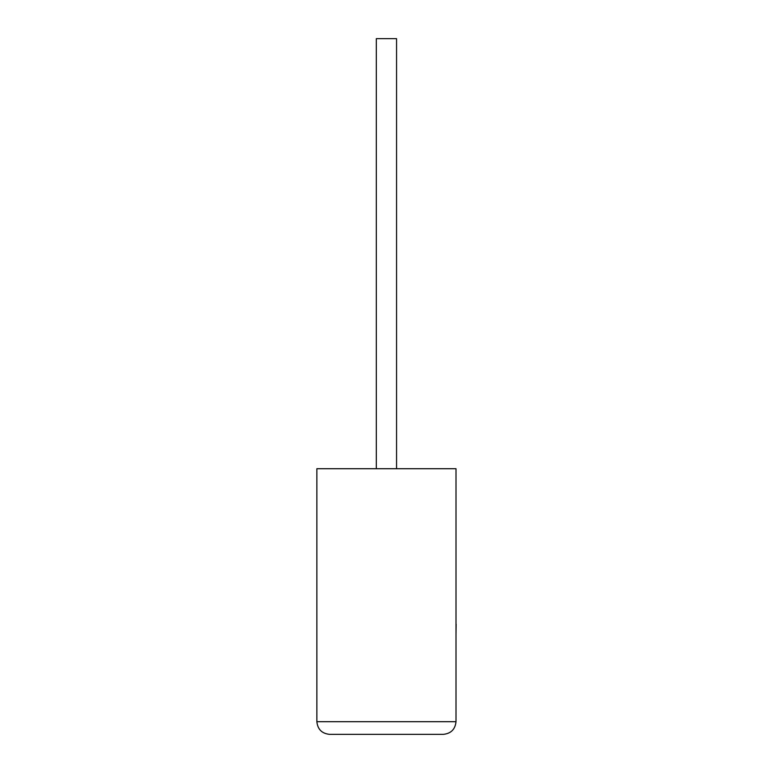 <?xml version="1.0" encoding="UTF-8"?>
<svg xmlns="http://www.w3.org/2000/svg" width="773" height="773" viewBox="0 0 773 773"><rect width="100%" height="100%" fill="white"/><g stroke="black" fill="none" stroke-linecap="round" stroke-linejoin="round"><path stroke-width="1.16" d="M396.559 468.718L396.559 38.65L376.316 38.65L376.316 468.718M443.354 734.35C450.988 733.548 455.2 729.326 456.002 721.702L456.002 468.718L316.862 468.718L316.862 721.702L456.002 721.702C455.2 729.326 450.988 733.548 443.354 734.35L329.52 734.35C321.887 733.548 317.674 729.326 316.862 721.702C317.674 729.326 321.887 733.548 329.52 734.35M456.002 624.178L456.002 583.016M456.138 624.178L456.002 634.024"/></g></svg>
